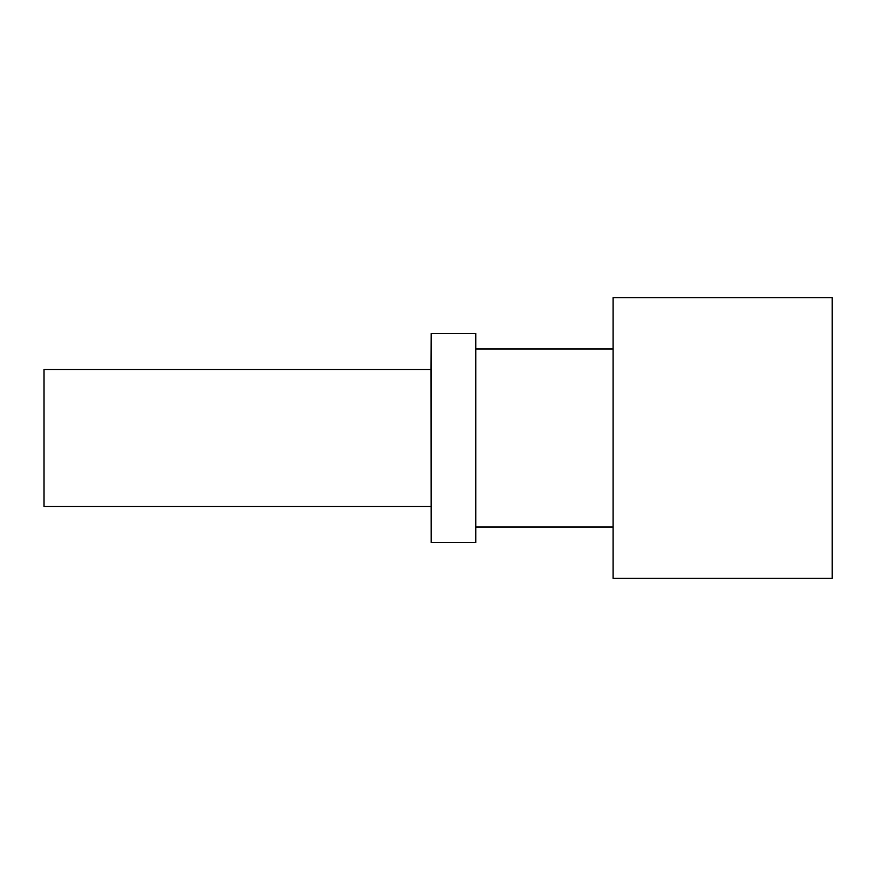 <?xml version="1.0" encoding="UTF-8"?>
<svg xmlns="http://www.w3.org/2000/svg" width="876" height="876" viewBox="0 0 876 876"><rect width="100%" height="100%" fill="white"/><g stroke="black" fill="none" stroke-linecap="round" stroke-linejoin="round"><path stroke-width="1.31" d="M44.019 369.53L44.019 506.47L44.019 369.53L431.025 369.53L431.156 542.485L431.156 333.515L475.767 333.515L475.767 542.485L431.156 542.485M431.025 369.53L431.156 333.515M613.09 297.643L832.2 297.643L832.2 578.357L613.09 578.357L613.09 297.643L613.09 578.357M44.019 506.47L431.025 506.47M475.767 348.987L612.554 348.987M475.767 527.013L612.554 527.013"/></g></svg>

